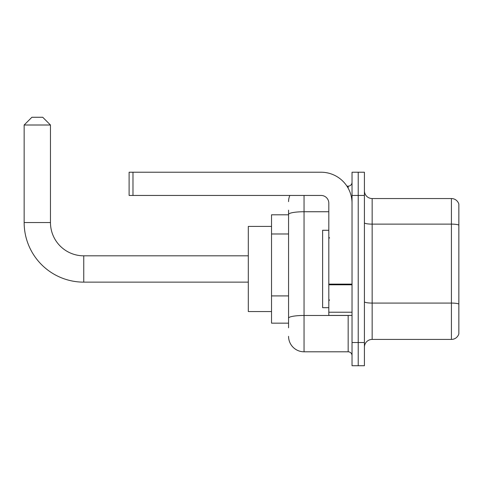 <?xml version="1.0" encoding="UTF-8"?>
<svg xmlns="http://www.w3.org/2000/svg" width="483" height="483" viewBox="0 0 483 483"><rect width="100%" height="100%" fill="white"/><g stroke="black" fill="none" stroke-linecap="round" stroke-linejoin="round"><path stroke-width="0.72" d="M288.562 229.34L288.562 210.153L288.562 214.796L271.531 214.796L271.531 323.163L288.562 323.163M288.562 327.806L288.562 210.153M352.035 342.513L352.035 365.734L358.223 365.734L358.223 342.513L358.223 365.734L364.417 365.734L364.417 342.513L358.223 342.513L358.223 195.446L358.223 342.513L352.035 342.513L352.035 195.446L358.223 195.446L358.223 172.226L358.223 195.446L364.417 195.446L364.417 342.513M364.417 195.446L364.417 172.226L352.035 172.226L352.035 195.446M304.042 195.446L304.042 351.799L348.165 351.799L348.165 315.423M346.927 186.154L348.165 186.154A3.87 3.87 0 0 0 352.035 182.284M288.562 320.839L288.562 300.553M352.035 355.669A3.87 3.87 0 0 0 348.165 351.799M288.562 201.634A15.48 15.48 0 0 1 289.854 195.446M304.042 351.799A15.48 15.48 0 0 1 288.562 336.319M364.417 347.156A7.74 7.74 0 0 1 372.158 339.416L451.418 339.416L451.418 198.543L372.158 198.543A7.74 7.74 0 0 1 364.417 190.803A7.74 7.74 0 0 0 372.158 198.543L372.158 339.416M458.85 204.116A7.74 7.74 0 0 0 451.418 198.543A7.74 7.74 0 0 1 458.85 204.116L458.85 333.844A7.74 7.74 0 0 1 451.418 339.416M364.417 222.784A7.74 1.346 0 0 0 372.158 224.124L451.418 224.124A7.74 1.346 180 0 1 458.85 225.096L458.85 304.048A7.74 1.346 180 0 0 451.418 303.076L372.158 303.076A7.74 1.346 0 0 1 364.417 301.736M248.31 282.138L83.752 282.138A59.602 59.602 0 0 1 24.15 222.536L24.15 125.006L31.89 117.266L42.727 117.266L50.467 125.006L24.15 125.006M83.752 282.138L83.752 255.821A33.285 33.285 0 0 1 50.467 222.536L50.467 125.006M271.531 226.406L248.31 226.406L248.31 311.553L271.531 311.553M352.035 315.423L328.814 315.423L328.814 284.119L352.035 284.119M352.035 203.186A30.96 30.96 0 0 0 321.068 172.226L132.982 172.226L132.982 195.446L321.068 195.446A7.74 7.74 0 0 1 328.814 203.186L328.814 284.119M132.982 195.446L129.112 195.446L129.112 172.226L132.982 172.226M328.814 230.276L322.62 230.276L322.62 307.683L328.814 307.683M288.562 233.983L271.531 233.983M288.562 295.91L271.531 295.91M349.505 315.423A3.87 0.67 0 0 1 348.165 315.465L304.042 315.465A15.48 2.687 180 0 0 288.562 318.152M288.562 214.428A15.48 2.687 180 0 1 304.042 211.741L328.814 211.741M348.165 188.195L348.165 186.154M24.15 222.536L50.467 222.536M352.035 284.795L328.814 284.795M328.814 312.223L352.035 312.223M248.31 255.821L83.752 255.821M329.587 238.016L328.814 237.244M329.587 299.937L328.814 300.716"/></g></svg>
